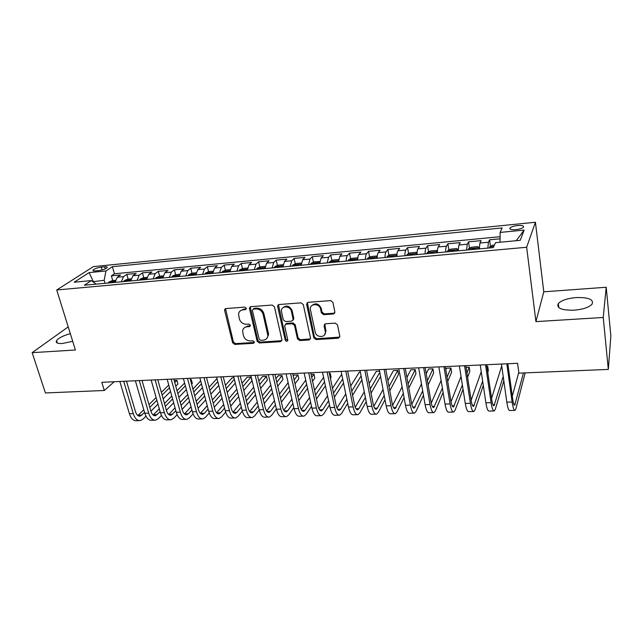 <?xml version="1.0" encoding="UTF-8"?>
<svg xmlns="http://www.w3.org/2000/svg" width="643" height="643" viewBox="0 0 643 643"><rect width="100%" height="100%" fill="white"/><g stroke="black" fill="none" stroke-linecap="round" stroke-linejoin="round"><path stroke-width="0.96" d="M246.357 308.31L244.798 307.121L225.95 308.552L224.616 309.749L224.64 310.505L232.621 342.751L234.799 344.415L253.446 343.306L254.387 341.98L252.852 340.806L250.416 340.951C246.912 340.822 244.565 339.03 243.392 335.59L242.604 330.952C243.006 328.477 244.477 327.086 247.008 326.773L249.452 326.612L250.4 325.262L248.849 324.072L246.406 324.241C242.885 324.128 240.522 322.328 239.333 318.848L238.545 314.017C238.987 311.574 240.458 310.191 242.958 309.87L245.409 309.685L246.357 308.31M576.168 297.556C567.439 298.36 561.492 300.345 558.333 303.528C556.195 308.126 561.403 310.352 573.966 310.199C582.799 309.42 588.819 307.434 592.01 304.243C594.044 299.517 588.763 297.283 576.168 297.556M70.312 333.645C63.255 335.63 58.666 337.953 56.552 340.613C55.467 342.743 57.38 343.716 62.299 343.515L72.707 341.329M517.535 225.548C513.902 225.982 511.41 226.762 510.068 227.887C509.216 229.334 511.153 229.921 515.879 229.639C519.536 229.205 522.036 228.426 523.386 227.3C524.222 225.838 522.269 225.251 517.535 225.548M333.331 314.001L334.866 311.976L332.913 302.371L330.59 300.611L308.085 302.323L306.574 304.179L313.776 337.84L316.043 339.56L338.29 338.234L339.817 336.265L337.495 324.852L335.204 323.132L325.583 323.767L324.064 325.696L325.286 331.547C326.612 337.816 316.26 338.258 315.183 332.021L310.408 309.548C309.299 303.311 319.555 302.933 320.616 309.211L321.396 312.932L323.686 314.676L333.331 314.001L334.81 312.924M535.924 321.621L603.23 317.473L608.31 369.412L610.85 335.927L606.204 287.252L543.777 291.809L535.418 222.253L526.649 247.258L535.924 321.621L543.777 291.809M68.214 326.901L32.15 352.661L75.408 350.001L56.729 289.985L526.649 247.258M32.15 352.661L45.404 392.953L104.295 390.486L114.237 381.733M608.31 369.412L518.901 373.149L517.583 363.295L101.803 382.304L104.295 390.486M274.432 306.767L272.174 305.047L250.762 306.671L249.355 308.045L257.144 341.272L259.346 342.952L280.533 341.682L281.98 340.123L274.432 306.767M279.062 304.517L301.02 302.853L303.303 304.597L310.545 338.21L309.058 339.978L299.71 340.541L297.468 338.829L294.518 325.454L292.26 323.734L286.095 324.144L284.624 325.768L287.823 340.187C287.164 341.658 286.304 341.634 285.235 340.123L277.647 306.526L279.062 304.517M500.085 238.818L489.564 239.823L490.472 246.398M487.868 248.094L488.415 242.234L479.911 243.038L481.117 240.627L468.546 241.824L469.494 248.254M466.601 250.047L467.26 244.227L458.893 245.023L460.243 242.612L447.882 243.793L448.862 250.079M445.687 251.968C445.655 249.13 445.912 247.209 446.451 246.197L438.229 246.968L439.716 244.565L427.555 245.722L428.56 251.887M425.119 253.864C425.111 251.043 425.401 249.13 425.996 248.126L417.902 248.889L419.517 246.494L407.566 247.627L408.594 253.663M404.897 255.721C404.897 252.932 405.219 251.027 405.862 250.023L397.904 250.77L399.657 248.383L387.89 249.5L388.951 255.424M385.004 257.554C385.02 254.781 385.374 252.892 386.065 251.887L378.237 252.627L380.109 250.24L368.535 251.349L369.612 257.152M365.433 259.354C365.457 256.605 365.843 254.724 366.582 253.728L358.882 254.451L360.876 252.072L349.487 253.157L350.588 258.864M346.175 261.122C346.215 258.398 346.633 256.533 347.421 255.536L339.834 256.252L341.947 253.881L330.735 254.941L331.86 260.544M327.223 262.866L328.557 257.313L321.09 258.012L323.316 255.649L312.281 256.702L313.422 262.207M308.576 264.586L309.982 259.065L302.644 259.756L304.975 257.401L294.108 258.43L295.274 263.847M290.218 266.274L291.713 260.785L284.479 261.468L286.923 259.121L276.217 260.134L277.398 265.455M272.142 267.938L273.717 262.481L266.596 263.156L269.136 260.809L258.599 261.814L259.804 267.054M254.347 269.578L255.994 264.152L248.986 264.812L251.63 262.481L241.254 263.469L242.467 268.621M236.833 271.185L238.553 265.8L231.649 266.451L234.382 264.12L224.166 265.093L225.396 270.173M219.576 272.777L221.369 267.424L214.569 268.059L217.398 265.736L207.327 266.692L208.581 271.7M202.585 274.336L204.442 269.015L197.747 269.65L200.664 267.327L190.746 268.276L192.008 273.203M185.851 275.879L187.772 270.59L181.173 271.209L184.179 268.903L174.406 269.835L175.684 274.706M169.358 277.39L171.351 272.134L164.849 272.753L167.936 270.446L158.307 271.362L159.609 276.201M153.114 278.885L155.164 273.661L148.758 274.264L151.925 271.973L142.433 272.873L143.759 277.672M137.112 280.364L139.218 275.164L132.908 275.767L136.155 273.476L126.8 274.368L123.504 276.651L121.334 281.811M128.142 279.118L126.8 274.368M95.526 270.88L98.869 270.55C102.711 269.988 105.46 269.031 107.1 267.681C107.606 266.925 106.786 266.628 104.632 266.797L101.313 267.134C97.479 267.697 94.738 268.653 93.09 270.004C92.584 270.751 93.396 271.049 95.526 270.88M535.418 222.253L93.396 266.62L56.729 289.985M500.061 242.226L500.133 232.428L502.159 227.927L112.404 266.684L105.942 270.96L104.174 280.3L105.05 283.314M500.133 232.428L524.133 230.081L520.259 240.329L495.52 242.652L493.294 247.595L84.354 285.211L91.346 280.597L74.194 282.205L89.128 272.6L105.942 270.96M500.101 236.72L114.438 273.765L111.384 275.831L120.603 274.955L117.275 277.237L115.089 282.39M139.218 275.164L142.433 272.873M155.164 273.661L158.307 271.362M171.351 272.134L174.406 269.835M187.772 270.59L190.746 268.276M204.442 269.015L207.327 266.692M221.369 267.424L224.166 265.093M238.553 265.8L241.254 263.469M255.994 264.152L258.599 261.814M273.717 262.481L276.217 260.134M291.713 260.785L294.108 258.43M309.982 259.065L312.281 256.702M328.557 257.313L330.735 254.941M347.421 255.536L349.487 253.157M366.582 253.728L368.535 251.349M386.065 251.887L387.89 249.5M405.862 250.023L407.566 247.627M425.996 248.126L427.555 245.722M446.451 246.197L447.882 243.793M467.26 244.227L468.546 241.824M488.415 242.234L489.564 239.823M104.174 280.3L92.833 281.682M93.701 282.317L89.128 272.6M603.23 317.473L606.204 287.252M112.742 280.557L111.384 275.831M114.438 273.765L112.404 266.684M96.185 284.126L91.346 280.597M132.908 275.767L130.77 280.943M148.758 274.264L146.684 279.48M164.849 272.753L162.832 277.993M181.173 271.209L179.22 276.482M197.747 269.65L195.858 274.955M214.569 268.059L212.753 273.404M231.649 266.451L229.897 271.82M248.986 264.812L247.314 270.221M266.596 263.156L264.996 268.597M284.479 261.468L282.952 266.941M302.644 259.756L301.197 265.262M324.49 324.249L324.635 324.964M325.856 330.799L325.977 331.394M321.09 258.012L319.724 263.558M339.834 256.252L338.556 261.83M358.882 254.451C358.119 255.448 357.725 257.321 357.693 260.069M378.237 252.627C377.521 253.631 377.16 255.512 377.136 258.277M397.904 250.77C397.245 251.775 396.908 253.672 396.9 256.461M417.902 248.889C417.283 249.894 416.985 251.807 416.994 254.612M438.229 246.968C437.666 247.981 437.393 249.902 437.417 252.731M458.893 245.023L458.194 250.818M479.911 243.038L479.316 248.873M524.133 230.081L516.225 240.715M246.357 308.905L243.729 309.114L240.321 310.85M244.276 327.809L247.772 325.985L250.408 325.792M225.516 308.648L233.393 341.947L235.563 343.611L254.411 342.454M250.24 306.791L257.875 340.46L260.077 342.14L281.899 340.686M253.35 309.098L252.394 310.473L259.169 339.15L260.712 340.324L263.3 340.171C266.081 339.817 267.601 338.258 267.85 335.477L263.116 314.363C261.934 310.818 259.547 308.994 255.962 308.897L253.35 309.098L254.098 308.335L253.141 309.13M267.006 338.178L268.565 334.673L268.412 333.243L267.689 334.047M254.098 308.335L256.71 308.142C260.294 308.238 262.674 310.055 263.855 313.591L268.412 333.243M285.42 324.337L286.786 323.357L292.943 322.939L295.193 324.651L298.143 338.009L300.377 339.713L310.481 338.917M278.443 304.694L285.926 339.303L287.807 340.428M291.416 311.421C290.387 305.586 280.967 305.377 281.409 311.164L283.266 319.852L285.516 321.572L291.689 321.146L293.168 319.45L291.416 311.421L292.107 310.641C289.712 305.851 286.633 304.895 282.872 307.772M293.071 320.158L293.851 318.663L293.128 319.177M292.107 310.641L293.811 318.389M311.734 305.674C315.6 302.564 318.775 303.48 321.251 308.423L322.03 312.144L324.321 313.888L333.95 313.213M324.795 334.545L325.913 330.735L325.254 331.386M324.755 324.04L325.88 330.566M307.346 302.54L314.419 337.02L316.678 338.74L339.785 337.101M115.41 280.308L112.316 280.589L108.932 282.004L108.096 283.033M112.887 282.59L113.176 282.068L111.03 282.759M139.201 420.618L136.557 420.691C133.439 420.98 131.059 418.657 129.412 413.722L119.831 381.476M145.961 416.174L143.132 419.019L140.351 420.586C137.248 420.876 134.877 418.545 133.246 413.602L123.697 381.299M126.494 381.17L135.416 411.48C136.501 414.783 138.084 416.342 140.166 416.15L144.611 412.525M137.875 415.539L143.791 409.72M149.779 407.373L156.9 400.284M162.116 395.083L169.487 387.745M174.759 382.497L176.913 380.351L174.197 380.471M148.983 404.584L156.12 397.535M161.353 392.359L168.739 385.053M177.918 384.032L176.913 380.351L177.918 384.032L175.772 386.186M170.524 391.466L163.177 398.853M157.977 404.085L150.896 411.215M131.084 278.845L127.804 279.15L124.437 280.573L123.625 281.602M128.479 281.152L128.761 280.637L126.599 281.329M146.982 277.374L143.518 277.696L140.166 279.118L139.37 280.155M144.305 279.697L144.571 279.191L142.392 279.874M163.121 275.871L159.456 276.209L156.128 277.639L155.357 278.684M160.364 278.218L160.613 277.728L158.419 278.403M179.501 274.344L175.635 274.706L172.332 276.144L171.577 277.189M176.656 276.723L176.897 276.241C176.616 275.662 175.941 275.775 174.864 276.554L174.687 276.9M154.545 420.2L151.828 420.273C148.774 420.562 146.435 418.223 144.82 413.248L135.376 380.769M161.433 415.442L158.395 418.593L155.678 420.168C152.64 420.458 150.317 418.111 148.702 413.136L139.298 380.592M142.031 380.463L150.824 410.998C151.901 414.325 153.452 415.892 155.485 415.7L160.147 411.721M153.179 415.024L159.319 408.795M165.307 406.424L172.597 398.941M177.806 393.596L185.361 385.848M190.617 380.447L191.341 379.7L190.424 379.74M164.495 403.523L171.802 396.072M177.026 390.751L184.597 383.043M192.337 383.405L191.341 379.7L192.337 383.405L191.614 384.152M186.374 389.586L178.85 397.382M173.658 402.767L166.4 410.29M170.114 419.775L167.317 419.855C164.327 420.136 162.044 417.781 160.445 412.774L151.145 380.045M177.138 414.663L173.867 418.159L171.223 419.742C168.257 420.032 165.974 417.669 164.391 412.653L155.124 379.868M157.8 379.74L166.457 410.507C167.518 413.859 169.037 415.434 171.022 415.249L175.909 410.877M168.691 414.502L175.065 407.823M181.061 405.428L188.52 397.519M193.72 392.013L201.452 383.823M180.225 402.397L187.716 394.529M192.924 389.055L200.68 380.897M202.449 387.576L194.741 395.831M189.564 401.369L182.13 409.318M185.907 419.349L183.022 419.421C180.112 419.71 177.87 417.331 176.303 412.292L167.148 379.314M193.069 413.851L189.564 417.725L186.984 419.316C184.091 419.598 181.865 417.219 180.305 412.163L171.183 379.129M173.795 379.008L182.315 410.009C183.351 413.377 184.838 414.976 186.775 414.783L188.479 413.746L191.903 409.993M184.428 413.963L191.035 406.794M197.031 404.375L204.675 396.008M209.859 390.341L217.784 381.661M196.187 401.208L203.847 392.889M209.047 387.239L216.996 378.614M218.757 385.438L210.856 394.167M205.696 399.882L198.084 408.297M201.926 418.906L198.952 418.987C196.115 419.276 193.929 416.881 192.394 411.793L183.392 378.574M209.232 412.983L205.487 417.275L202.979 418.882C200.158 419.164 197.98 416.76 196.453 411.673L187.483 378.381M190.031 378.269L198.406 409.495C199.426 412.902 200.881 414.502 202.762 414.317L204.418 413.272L208.123 409.069M200.391 413.409L207.239 405.717M213.243 403.274L221.063 394.4M226.232 388.549L234.349 379.346M233.956 377.779L232.027 377.867L225.404 385.31M212.375 399.954L220.219 391.137M235.298 383.132L227.212 392.399M222.06 398.29L214.272 407.22M196.123 272.801L192.056 273.179L188.777 274.625L188.045 275.678M193.197 275.204L193.422 274.73C193.141 274.135 192.458 274.239 191.373 275.035L191.196 275.381M218.178 418.464L215.124 418.545C212.359 418.834 210.221 416.415 208.71 411.295L199.869 377.819M225.645 412.067L221.642 416.825L219.199 418.44C216.458 418.722 214.336 416.302 212.833 411.174L204.032 377.626M206.507 377.513L214.73 408.98C215.735 412.412 217.149 414.028 218.982 413.843L220.589 412.79L224.584 408.096M229.68 402.1L237.685 392.688M242.837 386.628L251.011 377.015L247.193 377.184L241.993 383.236M216.587 412.83L223.676 404.576M228.795 398.62L236.825 389.256M251.011 377.015L251.943 380.817L243.793 390.502M238.666 396.594L230.692 406.071M213.002 271.233L208.726 271.627L205.463 273.082L204.755 274.135M209.988 273.653L210.205 273.195C209.907 272.584 209.216 272.68 208.123 273.492L207.962 273.846M234.671 418.014L231.52 418.103C228.844 418.384 226.762 415.949 225.275 410.789L216.595 377.055M242.307 411.086L238.023 416.367L235.659 417.99C232.999 418.271 230.933 415.828 229.455 410.66L220.822 376.862M223.225 376.75L231.295 408.458C232.276 411.914 233.658 413.545 235.442 413.361L237.002 412.3L241.286 407.059M246.357 400.854L254.556 390.84M259.684 384.57L266.435 376.316L262.561 376.493L258.832 381.01M233.023 412.235L240.361 403.362M245.449 397.197L253.68 387.247M266.435 376.316L267.343 380.15L260.616 388.46M255.512 394.77L247.346 404.857M230.138 269.642L225.645 270.06L222.406 271.515L221.722 272.576M227.035 272.085L227.236 271.635C226.931 271.008 226.232 271.105 225.138 271.925L224.978 272.278M251.405 417.556L248.166 417.645C245.562 417.934 243.536 415.474 242.089 410.274L233.578 376.276M259.217 410.025L254.652 415.908L252.361 417.532C249.781 417.813 247.772 415.354 246.333 410.146L237.862 376.083M224.929 309.452L225.058 308.929M240.201 375.978L248.11 407.927C249.066 411.407 250.408 413.055 252.136 412.87L253.647 411.801L258.229 405.966M263.284 399.536L271.667 388.854M276.779 382.352L282.068 375.616L278.138 375.793L275.903 378.606M249.701 411.624L257.28 402.068M262.36 395.678L270.775 385.077M282.068 375.616L282.96 379.474L277.688 386.258M272.6 392.809L264.249 403.555M247.531 268.027L242.821 268.461L239.606 269.923L238.947 270.992M244.34 270.494L244.525 270.06C244.219 269.409 243.512 269.505 242.403 270.333L242.25 270.687M268.388 417.098L265.053 417.186C262.537 417.468 260.576 414.992 259.153 409.752L250.818 375.488M276.394 408.884L271.523 415.434L269.321 417.074C266.821 417.355 264.868 414.872 263.461 409.623L255.175 375.295M257.425 375.19L265.173 407.397C266.114 410.901 267.416 412.557 269.087 412.372L270.542 411.303L275.429 404.801M280.461 398.113L289.037 386.708M294.124 379.941L297.918 374.901L293.931 375.078L293.232 376.002M266.636 410.981L274.457 400.685M279.512 394.046L288.12 382.722M297.918 374.901L298.786 378.791L295.008 383.863M289.945 390.679L281.401 402.156M265.205 266.379L260.254 266.837L257.071 268.308L256.436 269.385M261.918 268.878L262.087 268.452C261.773 267.785 261.05 267.874 259.941 268.718L259.796 269.071M285.629 416.624L282.197 416.72C279.769 417.002 277.864 414.502 276.474 409.221L268.324 374.692M293.827 407.662L288.651 414.952L286.521 416.6C284.118 416.881 282.221 414.381 280.846 409.093L272.745 374.491M274.923 374.387L282.494 406.85C283.41 410.379 284.672 412.05 286.28 411.866L287.686 410.789L292.886 403.547M297.886 396.586L306.655 384.377M311.726 377.32L313.977 374.178L311.067 374.306M283.82 410.314L291.89 399.199M296.913 392.286L305.722 380.166M313.977 374.178L314.829 378.092L312.586 381.259M307.539 388.356L298.802 400.653M283.145 264.715L277.969 265.197L274.81 266.668L274.199 267.745M279.761 267.239L279.922 266.821C279.592 266.138 278.869 266.226 277.752 267.07L277.607 267.432M324.916 334.424L325.334 333.862M303.126 416.15L299.598 416.246C297.259 416.527 295.41 414.012 294.06 408.691L286.103 373.88M311.517 406.344L306.028 414.47L303.986 416.125C301.671 416.407 299.847 413.883 298.497 408.554L290.588 373.671M277.631 306.47L277.969 305.063M292.686 373.575L300.08 406.296C300.972 409.856 302.194 411.544 303.745 411.359L305.087 410.274L310.601 402.205M315.576 394.939L324.538 381.821M329.578 374.451L330.269 373.446L329.377 373.487M301.262 409.607L309.58 397.591M314.58 390.381L323.59 377.361M330.269 373.446L331.097 377.385L330.414 378.397M325.398 385.824L316.469 399.03M301.374 263.019L295.949 263.526L292.822 265.004L292.243 266.089M297.894 265.567L298.039 265.173C297.701 264.466 296.97 264.546 295.836 265.406L295.7 265.768M320.889 415.667L317.264 415.764C315.014 416.045 313.237 413.505 311.919 408.144L304.155 373.053M329.481 404.921L323.67 413.979L321.717 415.643C319.499 415.925 317.73 413.377 316.428 408.008L308.712 372.844M310.722 372.755L317.931 405.733C318.799 409.318 319.981 411.022 321.468 410.837L322.754 409.744L328.589 400.75M333.524 393.138L342.695 379.008M318.976 408.868L327.544 395.847M332.503 388.292L341.714 374.282M343.523 383.027L334.392 397.253M319.86 261.508L314.218 261.822L311.124 263.308L310.569 264.402M316.308 263.871L316.444 263.485C316.091 262.762 315.343 262.842 314.21 263.71L314.081 264.08M338.925 415.177L335.196 415.274C333.042 415.555 331.33 412.991 330.052 407.59L322.489 372.217M347.71 403.362L341.586 413.473L339.721 415.153C337.599 415.434 335.895 412.862 334.625 407.445L327.118 372M329.047 371.911L336.064 405.162C336.908 408.779 338.041 410.491 339.464 410.306L340.694 409.213L346.85 399.166M351.745 391.177L361.109 375.898M360.353 372.088L359.324 372.136L350.7 386.009M336.964 408.088L345.765 393.934M361.913 379.925L352.589 395.308M357.243 414.671L353.409 414.775C351.351 415.056 349.712 412.476 348.466 407.027L341.111 371.365M366.221 401.65L359.775 412.967L357.998 414.655C355.981 414.936 354.349 412.34 353.12 406.882L345.813 371.148M347.654 371.067L354.478 404.576C355.298 408.225 356.383 409.961 357.733 409.776L358.907 408.675L365.385 397.43M370.247 389.007L379.804 372.426M379.571 371.228L376.251 371.373L369.162 383.477M355.233 407.252L364.268 391.828M380.568 376.468L371.059 393.162M375.85 414.164L371.895 414.277C369.95 414.55 368.375 411.946 367.169 406.448L360.04 370.497M385.012 399.753L378.237 412.452L376.565 414.148C374.644 414.43 373.085 411.809 371.895 406.304L364.814 370.28M366.558 370.199L373.173 403.989C373.969 407.662 375.006 409.414 376.292 409.229L377.401 408.12L384.201 395.509M389.015 386.588L397.752 370.408L393.42 370.601L387.898 380.648M373.792 406.36L383.051 389.489M397.752 370.408L398.491 374.467L389.803 390.767M338.652 259.981L338.403 259.579L332.777 260.102L329.714 261.588L329.184 262.69M335.019 262.151L335.14 261.781C334.778 261.034 334.022 261.106 332.873 261.99L332.752 262.36M357.757 258.406L357.339 257.819L351.625 258.349L348.594 259.844L348.104 260.945M354.028 260.407L354.14 260.037C353.754 259.282 352.991 259.354 351.85 260.23L351.729 260.616M377.184 256.774L376.589 256.027L370.786 256.565L367.788 258.076L367.322 259.177M373.342 258.623L373.446 258.253C373.044 257.505 372.273 257.57 371.124 258.438L371.011 258.84M394.746 413.65L390.679 413.762C388.838 414.044 387.335 411.407 386.178 405.87L379.266 369.621M404.085 397.631L396.996 411.93L395.421 413.634C393.604 413.915 392.126 411.271 390.976 405.725L384.12 369.395M385.768 369.323L392.174 403.386C392.937 407.099 393.926 408.86 395.14 408.675L403.306 393.363M408.072 383.871L415.225 369.621L410.829 369.813L406.915 377.473M392.64 405.379L402.116 386.861M415.225 369.621L415.949 373.712L408.827 388.067M396.924 255.094L396.152 254.21L390.253 254.757L387.287 256.268L386.861 257.385M396.9 255.906L396.747 256.477M392.977 256.822L393.074 256.444C392.648 255.697 391.868 255.753 390.719 256.621L390.606 257.039M413.939 413.127L409.76 413.24C408.024 413.521 406.601 410.869 405.484 405.283L398.805 368.728M423.448 395.228L416.045 411.391L414.574 413.111C412.87 413.385 411.464 410.724 410.355 405.13L403.74 368.503M405.291 368.431L411.472 402.783C412.211 406.521 413.152 408.297 414.285 408.12L422.7 390.944M427.41 380.785L432.956 368.817L428.503 369.018L426.213 373.848M411.801 404.31L421.47 383.879M432.956 368.817L433.655 372.94L428.134 384.996M417.01 253.366L416.037 252.361L410.033 252.916L407.115 254.435L406.714 255.56M416.994 253.816L416.76 254.628M412.935 254.982L413.023 254.604C412.573 253.864 411.777 253.913 410.636 254.765L410.523 255.207M433.438 412.597L429.138 412.718C427.523 412.991 426.172 410.314 425.095 404.68L418.665 367.82M443.107 392.463L435.391 410.853L434.033 412.581C432.442 412.854 431.115 410.17 430.054 404.527L423.681 367.587M425.127 367.523L431.083 402.164C431.791 405.934 432.675 407.726 433.736 407.549L442.392 388.163M447.03 377.224L450.944 368.013L446.427 368.214L445.792 369.661M431.26 403.113L441.106 380.455M450.944 368.013L451.619 372.16L447.721 381.452M437.425 251.59L436.243 250.481L430.143 251.051L427.265 252.57L426.896 253.696M437.417 251.718L437.119 252.763M433.221 253.117L433.302 252.739C432.835 251.992 432.024 252.04 430.882 252.884L430.77 253.342M453.251 412.059L448.83 412.179C447.327 412.452 446.065 409.752 445.036 404.069L438.856 366.896M463.056 389.248L455.051 410.306L453.797 412.042C452.334 412.316 451.089 409.607 450.068 403.917L443.951 366.663M445.294 366.598L451.008 401.537C451.683 405.331 452.519 407.148 453.5 406.971L462.373 384.932M466.939 373.061L469.197 367.185L466.046 367.33M451.048 401.746L461.031 376.46M469.197 367.185L469.848 371.373L467.598 377.288M458.186 250.127L456.795 248.568L450.59 249.146L447.753 250.682L447.424 251.815M458.121 249.725L457.808 250.858M453.854 251.22L453.926 250.842C453.428 250.095 452.608 250.143 451.458 250.971L451.362 251.453M473.385 411.512L468.835 411.633C467.461 411.906 466.279 409.181 465.291 403.45L459.375 365.955M483.295 385.43L475.024 409.744L473.891 411.496C472.541 411.769 471.383 409.036 470.411 403.298L464.559 365.722M465.789 365.666L471.263 400.894C471.906 404.728 472.677 406.553 473.586 406.376L482.644 381.098M487.129 368.093L487.724 366.357L486.88 366.389M471.15 400.179L481.245 371.71M487.724 366.357L488.342 370.569L487.748 372.321M479.284 248.881L479.131 247.78L477.685 246.631L471.383 247.217L468.578 248.753L468.289 249.894M479.131 247.78L478.85 248.921M474.831 249.291L474.888 248.905C474.373 248.166 473.537 248.206 472.388 249.026L472.292 249.524M493.848 410.949L489.17 411.078C487.916 411.351 486.823 408.594 485.891 402.823L480.241 365.007M503.823 380.785L495.327 409.181L494.306 410.941C493.085 411.207 492.016 408.45 491.091 402.663L485.513 364.766M486.63 364.71L491.847 400.251C492.458 404.109 493.173 405.958 493.993 405.781L503.212 376.452M491.565 398.355L501.733 365.947M494.427 245.071L492.522 245.248L489.765 246.799L489.508 247.941M514.649 410.387L509.843 410.515C508.717 410.789 507.713 408.008 506.829 402.18L501.46 364.034M525.154 372.892L515.959 408.602L515.059 410.371C513.974 410.644 512.993 407.855 512.117 402.02L506.821 363.785M507.825 363.745L512.776 399.584C513.355 403.482 514.006 405.347 514.738 405.17L523.442 372.964M512.302 396.184L518.788 372.305M123.504 276.651L117.275 277.237M102.133 269.939L101.313 267.134M105.235 268.862L104.632 266.797M243.729 309.114L242.958 309.87M250.207 325.824L249.452 326.612M247.772 325.985L247.008 326.773M254.186 342.494L253.446 343.306M235.563 343.611L234.799 344.415M233.393 341.947L232.621 342.751M225.444 309.749L224.64 310.505M246.181 308.929L245.409 309.685M281.224 340.87L280.533 341.682M260.077 342.14L259.346 342.952M257.875 340.46L257.144 341.272M250.159 307.884L249.396 308.64M263.855 313.591L263.116 314.363M256.71 308.142L255.962 308.897M309.701 339.158L309.058 339.978M300.377 339.713L299.71 340.541M298.143 338.009L297.468 338.829M295.193 324.651L294.518 325.454M292.943 322.939L292.26 323.734M286.786 323.357L286.095 324.144M285.926 339.303L285.235 340.123M278.363 305.763L277.647 306.526M324.321 313.888L323.686 314.676M322.03 312.144L321.396 312.932M321.251 308.423L320.616 309.211M324.707 324.948L324.08 325.76M338.893 337.406L338.29 338.234M316.678 338.74L316.043 339.56M314.419 337.02L313.776 337.84M307.266 303.584L306.598 304.348M115.193 281.393L109.013 281.964M129.412 413.722L133.246 413.602M138.205 415.241L141.99 415.129M130.867 279.946L124.517 280.533M146.773 278.475L140.254 279.078M162.92 276.98L156.217 277.599M179.309 275.469L172.412 276.104M144.82 413.248L148.702 413.136M153.436 414.783L157.27 414.671M160.445 412.774L164.391 412.653M168.868 414.325L172.766 414.213M176.303 412.292L180.305 412.163M184.533 413.859L188.479 413.746M192.394 411.793L196.453 411.673M200.415 413.385L204.418 413.272M195.938 273.926L188.857 274.585M208.71 411.295L212.833 411.174M216.659 412.902L220.589 412.79M212.825 272.367L205.543 273.042M225.275 410.789L229.455 410.66M233.176 412.412L237.002 412.3M229.969 270.783L222.486 271.475M242.089 410.274L246.333 410.146M249.942 411.914L253.647 411.801M247.378 269.176L239.686 269.883M259.153 409.752L263.461 409.623M266.958 411.407L270.542 411.303M265.053 267.536L257.152 268.268M276.474 409.221L280.846 409.093M284.23 410.893L287.686 410.789M283.008 265.88L274.891 266.628M294.06 408.691L298.497 408.554M301.76 410.371L305.087 410.274M301.245 264.193L292.903 264.964M311.919 408.144L316.428 408.008M319.563 409.84L322.754 409.744M319.772 262.481L311.204 263.276M330.052 407.59L334.625 407.445M337.639 409.302L340.694 409.213M348.466 407.027L353.12 406.882M355.989 408.755L358.907 408.675M367.169 406.448L371.895 406.304M374.636 408.201L377.401 408.12M338.596 260.736L329.787 261.556M357.717 258.968L348.675 259.804M377.16 257.176L367.86 258.036M386.178 405.87L390.976 405.725M393.564 407.638L396.176 407.566M396.916 255.351L387.367 256.227M405.484 405.283L410.355 405.13M412.806 407.067L415.257 406.995M417.002 253.487L407.188 254.395M425.095 404.68L430.054 404.527M432.345 406.489L434.636 406.416M437.425 251.606L427.338 252.538M445.036 404.069L450.068 403.917M452.206 405.894L454.328 405.829M458.089 249.693L447.825 250.641M465.291 403.45L470.411 403.298M472.388 405.299L474.333 405.235M479.091 247.748L468.651 248.712M485.891 402.823L491.091 402.663M492.9 404.688L494.668 404.632M493.832 246.39L489.837 246.759M506.829 402.18L512.117 402.02M513.749 404.061L515.324 404.021M558.807 307.667L558.333 303.528M57.315 343.024L56.552 340.613M510.237 229.165L510.068 227.887M93.323 270.791L93.09 270.004M225.412 308.994L224.616 309.749M250.111 307.29L249.355 308.045M268.565 334.673L267.85 335.477M293.851 318.663L293.168 319.45M278.315 305.369L277.599 306.132M325.913 330.735L325.286 331.547M324.691 324.884L324.064 325.696M307.233 303.408L306.574 304.179M139.394 416.174L140.166 416.15M154.73 415.724L155.485 415.7M170.291 415.265L171.022 415.249M186.06 414.807L186.775 414.783M202.071 414.333L202.762 414.317M218.307 413.859L218.982 413.843M234.783 413.377L235.442 413.361M251.501 412.886L252.136 412.87M268.469 412.388L269.087 412.372M285.685 411.89L286.28 411.866M303.166 411.375L303.745 411.359M320.921 410.853L321.468 410.837M338.941 410.322L339.464 410.306M357.235 409.792L357.733 409.776M375.817 409.245L376.292 409.229M394.689 408.691L395.14 408.675M413.867 408.128L414.285 408.12M410.708 255.191L410.636 254.765M451.531 251.437L451.458 250.971M472.46 249.508L472.388 249.026"/></g></svg>
